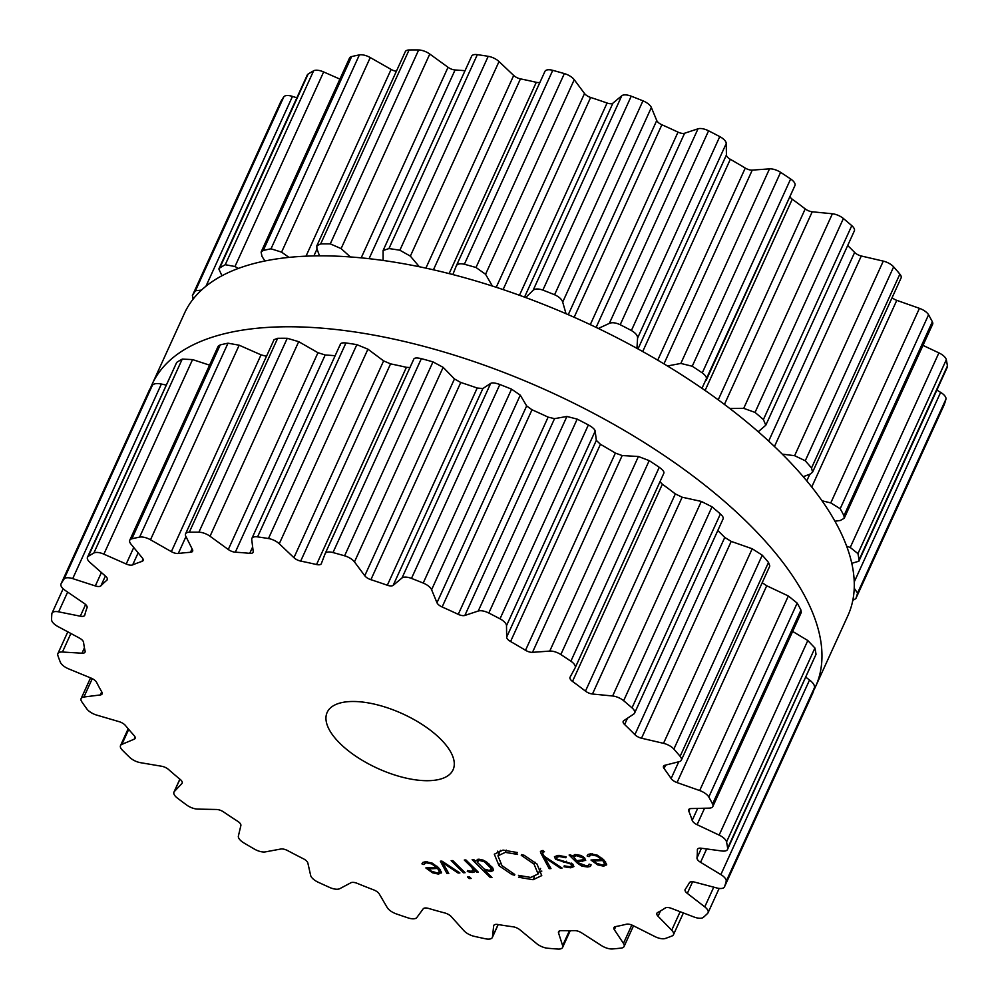 <?xml version="1.0" encoding="UTF-8"?>
<svg xmlns="http://www.w3.org/2000/svg" width="999" height="999" viewBox="0 0 999 999"><rect width="100%" height="100%" fill="white"/><g stroke="black" fill="none" stroke-linecap="round" stroke-linejoin="round"><path stroke-width="1.5" d="M304.645 256.231A364.548 158.092 -155.5 0 0 184.44 313.349L152.123 384.265A364.548 158.092 -155.5 0 0 150.512 388.099A364.548 158.092 -155.5 0 1 152.123 384.265A364.548 158.092 -155.5 0 1 272.327 327.148A364.548 158.092 -155.5 0 0 152.123 384.265L184.44 313.349A364.548 158.092 -155.5 0 1 304.645 256.231A364.548 158.092 -155.5 0 1 691.47 381.218A364.548 158.092 -155.5 0 1 847.876 615.696A364.548 158.092 -155.5 0 0 691.47 381.218A364.548 158.092 -155.5 0 0 304.645 256.231M813.723 690.346A364.548 158.092 -155.5 0 0 815.559 686.613A364.548 158.092 -155.5 0 0 659.153 452.135A364.548 158.092 -155.5 0 0 272.327 327.148A364.548 158.092 -155.5 0 1 659.153 452.135A364.548 158.092 -155.5 0 1 815.559 686.613A364.548 158.092 -155.5 0 1 813.723 690.346M803.233 476.71L810.376 473.988L812.587 472.152L901.073 277.984A10.377 4.495 -155.5 0 0 899.874 274.113A364.972 158.279 -155.5 0 0 896.802 270.492A364.972 158.279 -155.5 0 0 893.643 266.87A10.377 4.495 -155.5 0 0 883.291 261.114L861.288 255.994A6.918 2.997 24.5 0 1 854.644 252.435A331.243 143.644 -155.5 0 0 849.587 247.365A331.243 143.644 -155.5 0 0 847.689 245.504M758.229 431.743L765.783 425.237L854.345 230.906A10.377 4.495 -155.5 0 0 851.785 225.649A364.972 158.279 -155.5 0 0 847.627 222.078A364.972 158.279 -155.5 0 0 843.406 218.506A10.377 4.495 -155.5 0 0 832.392 213.774L812.224 211.788A6.918 2.997 24.5 0 1 805.219 208.903A331.243 143.644 -155.5 0 0 798.813 204.033A331.243 143.644 -155.5 0 0 792.257 199.201A6.918 2.997 24.5 0 1 789.897 196.641M706.355 379.945L794.892 185.677A10.377 4.495 -155.5 0 0 794.942 185.552A10.377 4.495 -155.5 0 0 790.646 178.983A364.972 158.279 -155.5 0 0 785.651 175.637A364.972 158.279 -155.5 0 0 780.594 172.328A10.377 4.495 -155.5 0 0 769.505 168.868L752.259 170.117A6.918 2.997 24.5 0 1 745.266 168.069A331.243 143.644 -155.5 0 0 737.836 163.649A331.243 143.644 -155.5 0 0 730.319 159.303A6.918 2.997 24.5 0 1 726.423 154.957L726.261 143.481A10.377 4.495 -155.5 0 0 719.767 136.613A364.972 158.279 -155.5 0 0 714.185 133.691A364.972 158.279 -155.5 0 0 708.578 130.807A10.377 4.495 -155.5 0 0 698.014 128.809L684.602 133.242A6.918 2.997 24.5 0 1 678.009 132.13A331.243 143.644 -155.5 0 0 669.967 128.396A331.243 143.644 -155.5 0 0 661.887 124.763A6.918 2.997 24.5 0 1 656.743 120.517L651.36 107.517A10.377 4.495 -155.5 0 0 642.956 100.837A364.972 158.279 -155.5 0 0 637.1 98.489A364.972 158.279 -155.5 0 0 631.231 96.191A10.377 4.495 -155.5 0 0 621.765 95.767L612.936 103.134A6.918 2.997 24.5 0 1 607.08 103.022A331.243 143.644 -155.5 0 0 598.863 100.187A331.243 143.644 -155.5 0 0 590.646 97.465A6.918 2.997 24.5 0 1 584.527 93.531L574.238 79.695A10.377 4.495 -155.5 0 0 564.36 73.589A364.972 158.279 -155.5 0 0 558.541 71.94A364.972 158.279 -155.5 0 0 552.747 70.342A10.377 4.495 -155.5 0 0 544.93 71.404A10.377 4.495 -155.5 0 0 544.88 71.516L456.331 265.809M539.91 82.393A6.918 2.997 24.5 0 1 536.301 82.318A331.243 143.644 -155.5 0 0 528.346 80.532A331.243 143.644 -155.5 0 0 520.454 78.871A6.918 2.997 24.5 0 1 513.698 75.462L499.025 61.551A10.377 4.495 -155.5 0 0 488.224 56.319A364.972 158.279 -155.5 0 0 482.767 55.457A364.972 158.279 -155.5 0 0 477.335 54.658A10.377 4.495 -155.5 0 0 471.653 56.169L383.092 250.512L383.092 260.464M465.022 70.717A331.243 143.644 -155.5 0 0 462.225 70.479A331.243 143.644 -155.5 0 0 455.069 69.98A6.918 2.997 24.5 0 1 448.039 67.283L429.782 54.033A10.377 4.495 -155.5 0 0 418.656 49.975A364.972 158.279 -155.5 0 0 413.823 49.95A364.972 158.279 -155.5 0 0 409.066 49.987A10.377 4.495 -155.5 0 0 405.332 51.623L316.845 245.791L316.895 248.651L319.505 255.856M396.391 71.254A6.918 2.997 24.5 0 1 391.108 69.431L370.254 57.555A10.377 4.495 -155.5 0 0 359.378 54.895A364.972 158.279 -155.5 0 0 355.469 55.707A364.972 158.279 -155.5 0 0 351.623 56.581A10.377 4.495 -155.5 0 0 349.525 58.029L261.101 252.06L261.988 256.406L264.947 260.989M339.91 79.121L323.651 71.94A10.377 4.495 -155.5 0 0 313.611 70.804A364.972 158.279 -155.5 0 0 310.814 72.415A364.972 158.279 -155.5 0 0 308.104 74.076A10.377 4.495 -155.5 0 0 307.242 75.025L218.856 268.968L221.94 275.749M296.853 97.815L292.47 96.404A10.377 4.495 -155.5 0 0 283.816 96.853A364.972 158.279 -155.5 0 0 282.292 99.176A364.972 158.279 -155.5 0 0 280.856 101.536A10.377 4.495 -155.5 0 0 280.769 101.698A10.377 4.495 -155.5 0 0 280.694 101.886M944.155 404.807A10.377 4.495 -155.5 0 0 944.23 404.657A10.377 4.495 -155.5 0 0 944.292 404.483A364.972 158.279 -155.5 0 0 945.166 401.86A364.972 158.279 -155.5 0 0 945.928 399.2A10.377 4.495 -155.5 0 0 940.633 392.37L936.862 390.097M851.785 563.324L858.878 561.213L947.264 367.27A10.377 4.495 -155.5 0 0 947.414 366.009A364.972 158.279 -155.5 0 0 946.915 362.874A364.972 158.279 -155.5 0 0 946.315 359.715A10.377 4.495 -155.5 0 0 938.898 352.884L922.989 345.379M834.939 521.228L840.296 520.479L844.192 518.306L932.616 324.275A10.377 4.495 -155.5 0 0 932.342 321.753A364.972 158.279 -155.5 0 0 930.506 318.294A364.972 158.279 -155.5 0 0 928.571 314.797A10.377 4.495 -155.5 0 0 919.442 308.341L896.79 300.349A6.918 2.997 24.5 0 1 892.107 297.677M893.643 266.87L805.269 460.776A364.972 158.279 24.5 0 1 808.428 464.398A364.972 158.279 24.5 0 1 811.513 468.019L812.587 472.152M805.269 460.776L794.617 455.694L782.254 454.133M822.015 500.786L830.768 502.909L840.196 508.716A364.972 158.279 24.5 0 1 842.132 512.2A364.972 158.279 24.5 0 1 843.968 515.671L844.192 518.306M765.783 425.237L763.411 419.555A364.972 158.279 24.5 0 0 759.265 415.984A364.972 158.279 24.5 0 0 755.044 412.412L743.718 408.354L729.794 408.504M794.942 185.552L701.972 388.311M846.653 546.191L850.224 547.464L857.941 553.621A364.972 158.279 24.5 0 1 858.541 556.793A364.972 158.279 24.5 0 1 859.053 559.915L858.878 561.213M706.218 380.257C707.242 378.072 705.931 375.624 702.272 372.889A364.972 158.279 24.5 0 0 697.277 369.543A364.972 158.279 24.5 0 0 692.232 366.233L680.831 363.436L667.457 365.984M726.261 143.481L637.587 338.062L636.937 348.351M637.587 338.062C637.662 335.489 635.589 332.979 631.393 330.519A364.972 158.279 24.5 0 0 625.811 327.597A364.972 158.279 24.5 0 0 620.204 324.712C615.696 322.652 612.075 322.215 609.34 323.389L598.326 328.471M945.928 399.2L857.554 593.106L854.22 588.211M857.554 593.106A364.972 158.279 24.5 0 1 856.792 595.779A364.972 158.279 24.5 0 1 855.931 598.401L944.23 404.657M852.809 600.374L855.868 598.563M651.36 107.517L562.699 302.085L566.021 313.723M562.699 302.085C561.8 299.25 559.09 296.803 554.582 294.742A364.972 158.279 24.5 0 0 548.726 292.395A364.972 158.279 24.5 0 0 542.869 290.097C538.249 288.536 535.002 288.611 533.091 290.347L525.686 297.552M574.238 79.695L485.564 274.275L492.37 286.051M485.564 274.275L475.999 267.495A364.972 158.279 24.5 0 0 470.179 265.846A364.972 158.279 24.5 0 0 464.373 264.248C459.902 263.274 457.18 263.886 456.206 266.084L544.93 71.404M452.847 274.563L456.206 266.084M499.025 61.551L410.352 256.119L419.343 266.758M410.352 256.119L399.862 250.225A364.972 158.279 24.5 0 0 394.393 249.363A364.972 158.279 24.5 0 0 388.961 248.576L383.092 250.512M429.782 54.033L341.109 248.601L350.399 256.955M341.109 248.601L330.282 243.881A364.972 158.279 24.5 0 0 325.462 243.856A364.972 158.279 24.5 0 0 320.691 243.893L316.845 245.791M370.254 57.555L281.581 252.135L288.973 257.392M281.581 252.135L271.016 248.801A364.972 158.279 24.5 0 0 267.095 249.613A364.972 158.279 24.5 0 0 263.249 250.487L261.101 252.06M323.651 71.94L234.977 266.508L238.361 268.431M234.977 266.508L225.25 264.71A364.972 158.279 24.5 0 0 222.44 266.321A364.972 158.279 24.5 0 0 219.73 267.982L218.856 268.968M201.461 290.11L195.454 290.759A364.972 158.279 24.5 0 0 193.918 293.082A364.972 158.279 24.5 0 0 192.482 295.442L193.082 299.176M430.257 780.631A69.193 30.007 24.5 0 1 356.843 756.905A69.193 30.007 24.5 0 1 327.16 712.399A69.193 30.007 24.5 0 1 402.56 713.786A69.193 30.007 24.5 0 1 453.071 769.792A69.193 30.007 24.5 0 1 430.257 780.631M677.035 752.709A364.972 158.279 -155.5 0 0 673.875 749.088A10.377 4.495 -155.5 0 0 663.523 743.331L641.52 738.211A6.918 2.997 24.5 0 1 634.889 734.652A331.243 143.644 -155.5 0 0 629.832 729.595A331.243 143.644 -155.5 0 0 624.6 724.525A6.918 2.997 24.5 0 1 623.201 721.315A6.918 2.997 24.5 0 1 623.751 720.704L633.778 714.035A10.377 4.495 -155.5 0 0 634.59 713.124A10.377 4.495 -155.5 0 0 632.017 707.866A364.972 158.279 -155.5 0 0 627.872 704.295A364.972 158.279 -155.5 0 0 623.651 700.724A10.377 4.495 -155.5 0 0 612.637 695.991L592.469 694.005A6.918 2.997 24.5 0 1 585.464 691.133A331.243 143.644 -155.5 0 0 579.045 686.251A331.243 143.644 -155.5 0 0 572.502 681.418A6.918 2.997 24.5 0 1 570.017 677.297A6.918 2.997 24.5 0 1 570.054 677.21L575.124 667.894A10.377 4.495 -155.5 0 0 575.187 667.769A10.377 4.495 -155.5 0 0 570.879 661.201A364.972 158.279 -155.5 0 0 565.884 657.854A364.972 158.279 -155.5 0 0 560.839 654.545A10.377 4.495 -155.5 0 0 549.75 651.086L532.492 652.335A6.918 2.997 24.5 0 1 525.511 650.287A331.243 143.644 -155.5 0 0 518.081 645.866A331.243 143.644 -155.5 0 0 510.564 641.52A6.918 2.997 24.5 0 1 506.655 637.175L506.505 625.699A10.377 4.495 -155.5 0 0 499.999 618.831A364.972 158.279 -155.5 0 0 494.43 615.908A364.972 158.279 -155.5 0 0 488.811 613.024A10.377 4.495 -155.5 0 0 478.246 611.026L464.847 615.459A6.918 2.997 24.5 0 1 458.254 614.348A331.243 143.644 -155.5 0 0 450.212 610.626A331.243 143.644 -155.5 0 0 442.132 606.98A6.918 2.997 24.5 0 1 436.975 602.734L431.605 589.735A10.377 4.495 -155.5 0 0 423.201 583.054A364.972 158.279 -155.5 0 0 417.345 580.706A364.972 158.279 -155.5 0 0 411.476 578.409A10.377 4.495 -155.5 0 0 401.998 577.984L393.169 585.352A6.918 2.997 24.5 0 1 387.325 585.239A331.243 143.644 -155.5 0 0 379.108 582.405A331.243 143.644 -155.5 0 0 370.891 579.682A6.918 2.997 24.5 0 1 364.772 575.749L354.47 561.913A10.377 4.495 -155.5 0 0 344.605 555.806A364.972 158.279 -155.5 0 0 338.786 554.158A364.972 158.279 -155.5 0 0 332.979 552.559A10.377 4.495 -155.5 0 0 325.162 553.621A10.377 4.495 -155.5 0 0 325.112 553.733L321.341 563.636A6.918 2.997 24.5 0 1 321.303 563.711A6.918 2.997 24.5 0 1 316.546 564.535A331.243 143.644 -155.5 0 0 308.591 562.749A331.243 143.644 -155.5 0 0 300.687 561.088A6.918 2.997 24.5 0 1 293.931 557.679L279.258 543.768A10.377 4.495 -155.5 0 0 268.469 538.536A364.972 158.279 -155.5 0 0 262.999 537.674A364.972 158.279 -155.5 0 0 257.567 536.875A10.377 4.495 -155.5 0 0 251.898 538.386A10.377 4.495 -155.5 0 0 251.736 539.585L253.209 551.498A6.918 2.997 24.5 0 1 253.097 552.297A6.918 2.997 24.5 0 1 249.738 553.346A331.243 143.644 -155.5 0 0 242.47 552.697A331.243 143.644 -155.5 0 0 235.314 552.197A6.918 2.997 24.5 0 1 228.284 549.5L210.027 536.251A10.377 4.495 -155.5 0 0 198.888 532.192A364.972 158.279 -155.5 0 0 194.068 532.167A364.972 158.279 -155.5 0 0 189.31 532.205A10.377 4.495 -155.5 0 0 185.577 533.841A10.377 4.495 -155.5 0 0 185.814 536.301L192.457 549.575A6.918 2.997 24.5 0 1 192.62 551.211A6.918 2.997 24.5 0 1 190.484 552.285A331.243 143.644 -155.5 0 0 184.315 552.809A331.243 143.644 -155.5 0 0 178.284 553.483A6.918 2.997 24.5 0 1 171.353 551.648L150.499 539.772A10.377 4.495 -155.5 0 0 139.623 537.112A364.972 158.279 -155.5 0 0 135.702 537.924A364.972 158.279 -155.5 0 0 131.868 538.798A10.377 4.495 -155.5 0 0 129.758 540.247A10.377 4.495 -155.5 0 0 130.906 544.043L142.358 557.979A6.918 2.997 24.5 0 1 143.119 560.514A6.918 2.997 24.5 0 1 142.008 561.388A331.243 143.644 -155.5 0 0 137.25 563.074A331.243 143.644 -155.5 0 0 132.667 564.885A6.918 2.997 24.5 0 1 126.211 564.01L103.884 554.158A10.377 4.495 -155.5 0 0 93.856 553.021A364.972 158.279 -155.5 0 0 91.059 554.632A364.972 158.279 -155.5 0 0 88.349 556.293A10.377 4.495 -155.5 0 0 87.487 557.242A10.377 4.495 -155.5 0 0 89.972 562.425L105.619 576.248A6.918 2.997 24.5 0 1 107.28 579.707A6.918 2.997 24.5 0 1 106.893 580.194A331.243 143.644 -155.5 0 0 103.809 582.941A331.243 143.644 -155.5 0 0 100.936 585.789A6.918 2.997 24.5 0 1 95.305 585.926L72.715 578.621A10.377 4.495 -155.5 0 0 64.061 579.07A364.972 158.279 -155.5 0 0 62.525 581.393A364.972 158.279 -155.5 0 0 61.101 583.753A10.377 4.495 -155.5 0 0 61.014 583.928A10.377 4.495 -155.5 0 0 65.222 590.434L84.216 603.408A6.918 2.997 24.5 0 1 87.063 607.667A331.243 143.644 -155.5 0 0 85.814 611.326A331.243 143.644 -155.5 0 0 84.79 615.072A6.918 2.997 24.5 0 1 84.703 615.309A6.918 2.997 24.5 0 1 80.295 616.196L58.641 611.838A10.377 4.495 -155.5 0 0 52.023 613.174A10.377 4.495 -155.5 0 0 51.848 613.861A364.972 158.279 -155.5 0 0 51.661 616.758A364.972 158.279 -155.5 0 0 51.586 619.692A10.377 4.495 -155.5 0 0 57.979 626.56L79.308 637.999A6.918 2.997 24.5 0 1 83.566 642.332A331.243 143.644 -155.5 0 0 84.228 646.703A331.243 143.644 -155.5 0 0 85.102 651.136A6.918 2.997 24.5 0 1 85.027 652.122A6.918 2.997 24.5 0 1 81.98 653.209L62.45 652.022A10.377 4.495 -155.5 0 0 57.867 653.633A10.377 4.495 -155.5 0 0 57.867 655.506A364.972 158.279 -155.5 0 0 59.041 658.828A364.972 158.279 -155.5 0 0 60.327 662.175A10.377 4.495 -155.5 0 0 68.644 668.868L91.159 678.134A6.918 2.997 24.5 0 1 96.591 682.329A331.243 143.644 -155.5 0 0 99.126 687.175A331.243 143.644 -155.5 0 0 101.861 692.057A6.918 2.997 24.5 0 1 102.135 693.905A6.918 2.997 24.5 0 1 100.275 694.954L83.916 697.015A10.377 4.495 -155.5 0 0 81.119 698.576A10.377 4.495 -155.5 0 0 81.793 701.773A364.972 158.279 -155.5 0 0 84.266 705.331A364.972 158.279 -155.5 0 0 86.838 708.915A10.377 4.495 -155.5 0 0 96.641 715.072L119.118 721.665A6.918 2.997 24.5 0 1 125.437 725.486A331.243 143.644 -155.5 0 0 129.708 730.544A331.243 143.644 -155.5 0 0 134.166 735.614A6.918 2.997 24.5 0 1 135.115 738.373A6.918 2.997 24.5 0 1 134.203 739.185L121.89 744.38A10.377 4.495 -155.5 0 0 120.517 745.591A10.377 4.495 -155.5 0 0 122.353 750.149A364.972 158.279 -155.5 0 0 125.986 753.77A364.972 158.279 -155.5 0 0 129.708 757.392A10.377 4.495 -155.5 0 0 140.459 762.674L161.688 766.258A6.918 2.997 24.5 0 1 168.556 769.492A331.243 143.644 -155.5 0 0 174.326 774.5A331.243 143.644 -155.5 0 0 180.257 779.482A6.918 2.997 24.5 0 1 182.168 783.154A6.918 2.997 24.5 0 1 181.918 783.516L174.326 791.558A10.377 4.495 -155.5 0 0 173.951 792.12A10.377 4.495 -155.5 0 0 177.335 798.039A364.972 158.279 -155.5 0 0 181.943 801.523A364.972 158.279 -155.5 0 0 186.613 804.982A10.377 4.495 -155.5 0 0 197.74 809.115L216.583 809.477A6.918 2.997 24.5 0 1 223.614 811.962A331.243 143.644 -155.5 0 0 230.594 816.645A331.243 143.644 -155.5 0 0 237.675 821.265A6.918 2.997 24.5 0 1 240.871 825.561L238.386 836.026A10.377 4.495 -155.5 0 0 243.793 842.869A364.972 158.279 -155.5 0 0 249.126 846.016A364.972 158.279 -155.5 0 0 254.483 849.138A10.377 4.495 -155.5 0 0 265.397 851.885L280.819 849.025A6.918 2.997 24.5 0 1 287.662 850.611A331.243 143.644 -155.5 0 0 295.442 854.707A331.243 143.644 -155.5 0 0 303.296 858.728A6.918 2.997 24.5 0 1 307.854 863.061L310.639 875.386A10.377 4.495 -155.5 0 0 318.144 882.204A364.972 158.279 -155.5 0 0 323.901 884.852A364.972 158.279 -155.5 0 0 329.67 887.462A10.377 4.495 -155.5 0 0 339.76 888.685L350.949 882.741A6.918 2.997 24.5 0 1 357.217 883.353A331.243 143.644 -155.5 0 0 365.409 886.662A331.243 143.644 -155.5 0 0 373.614 889.859A6.918 2.997 24.5 0 1 379.283 893.98L387.175 907.492A10.377 4.495 -155.5 0 0 396.378 913.923A364.972 158.279 -155.5 0 0 402.247 915.946A364.972 158.279 -155.5 0 0 408.116 917.906A10.377 4.495 -155.5 0 0 416.845 917.519L423.201 908.828A6.918 2.997 24.5 0 1 428.559 908.428A331.243 143.644 -155.5 0 0 436.7 910.763A331.243 143.644 -155.5 0 0 444.805 912.961A6.918 2.997 24.5 0 1 451.286 916.657L463.861 930.631A10.377 4.495 -155.5 0 0 474.263 936.338A364.972 158.279 -155.5 0 0 479.945 937.599A364.972 158.279 -155.5 0 0 485.601 938.81A10.377 4.495 -155.5 0 0 492.332 937.487A10.377 4.495 -155.5 0 0 492.495 936.85L493.656 925.873A6.918 2.997 24.5 0 1 493.781 925.449A6.918 2.997 24.5 0 1 497.827 924.487A331.243 143.644 -155.5 0 0 505.482 925.711A331.243 143.644 -155.5 0 0 513.061 926.797A6.918 2.997 24.5 0 1 520.004 929.869L536.575 943.556A10.377 4.495 -155.5 0 0 547.614 948.226A364.972 158.279 -155.5 0 0 552.797 948.675A364.972 158.279 -155.5 0 0 557.929 949.05A10.377 4.495 -155.5 0 0 562.599 947.439A10.377 4.495 -155.5 0 0 562.624 945.628L558.541 932.954A6.918 2.997 24.5 0 1 558.553 931.742A6.918 2.997 24.5 0 1 561.276 930.656A331.243 143.644 -155.5 0 0 568.044 930.706A331.243 143.644 -155.5 0 0 574.687 930.631A6.918 2.997 24.5 0 1 581.705 932.904L601.398 945.554A10.377 4.495 -155.5 0 0 612.474 948.95A364.972 158.279 -155.5 0 0 616.883 948.551A364.972 158.279 -155.5 0 0 621.203 948.088A10.377 4.495 -155.5 0 0 624.075 946.503A10.377 4.495 -155.5 0 0 623.451 943.381L614.335 929.694A6.918 2.997 24.5 0 1 613.923 927.609A6.918 2.997 24.5 0 1 615.509 926.61A331.243 143.644 -155.5 0 0 621.016 925.486A331.243 143.644 -155.5 0 0 626.361 924.237A6.918 2.997 24.5 0 1 633.091 925.598L654.832 936.538A10.377 4.495 -155.5 0 0 665.359 938.461A364.972 158.279 -155.5 0 0 668.731 937.237A364.972 158.279 -155.5 0 0 672.027 935.963A10.377 4.495 -155.5 0 0 673.463 934.727A10.377 4.495 -155.5 0 0 671.703 930.231L658.054 916.258A6.918 2.997 24.5 0 1 656.88 913.273A6.918 2.997 24.5 0 1 657.592 912.549A331.243 143.644 -155.5 0 0 661.538 910.326A331.243 143.644 -155.5 0 0 665.297 907.979A6.918 2.997 24.5 0 1 671.365 908.353L693.993 916.995A10.377 4.495 -155.5 0 0 703.396 917.332A364.972 158.279 -155.5 0 0 705.569 915.359A364.972 158.279 -155.5 0 0 707.654 913.336A10.377 4.495 -155.5 0 0 708.066 912.736A10.377 4.495 -155.5 0 0 704.77 906.88L687.324 893.393A6.918 2.997 24.5 0 1 685.114 889.485A6.918 2.997 24.5 0 1 685.252 889.26A331.243 143.644 -155.5 0 0 687.424 886.038A331.243 143.644 -155.5 0 0 689.397 882.716A6.918 2.997 24.5 0 1 694.492 882.08L716.77 887.961A10.377 4.495 -155.5 0 0 724.475 886.875A10.377 4.495 -155.5 0 0 724.537 886.712A364.972 158.279 -155.5 0 0 725.399 884.078A364.972 158.279 -155.5 0 0 726.161 881.418A10.377 4.495 -155.5 0 0 720.866 874.587L700.561 862.312A6.918 2.997 24.5 0 1 696.99 857.979A331.243 143.644 -155.5 0 0 697.29 853.945A331.243 143.644 -155.5 0 0 697.364 849.824A6.918 2.997 24.5 0 1 697.489 849.225A6.918 2.997 24.5 0 1 701.198 848.213L721.927 850.998A10.377 4.495 -155.5 0 0 727.497 849.487A10.377 4.495 -155.5 0 0 727.659 848.226A364.972 158.279 -155.5 0 0 727.16 845.104A364.972 158.279 -155.5 0 0 726.548 841.932A10.377 4.495 -155.5 0 0 719.143 835.102L697.077 824.687A6.918 2.997 24.5 0 1 692.195 820.391A331.243 143.644 -155.5 0 0 690.596 815.758A331.243 143.644 -155.5 0 0 688.761 811.063A6.918 2.997 24.5 0 1 688.711 809.652A6.918 2.997 24.5 0 1 691.133 808.566L709.215 808.129A10.377 4.495 -155.5 0 0 712.849 806.493A10.377 4.495 -155.5 0 0 712.574 803.983A364.972 158.279 -155.5 0 0 710.739 800.511A364.972 158.279 -155.5 0 0 708.803 797.015A10.377 4.495 -155.5 0 0 699.675 790.559L677.035 782.567A6.918 2.997 24.5 0 1 671.116 778.533A331.243 143.644 -155.5 0 0 667.694 773.551A331.243 143.644 -155.5 0 0 664.073 768.543A6.918 2.997 24.5 0 1 663.498 766.245A6.918 2.997 24.5 0 1 664.847 765.284L679.283 761.638A10.377 4.495 -155.5 0 0 681.318 760.202A10.377 4.495 -155.5 0 0 680.119 756.33A364.972 158.279 -155.5 0 0 677.035 752.709M426.698 862.899L431.705 863.935L436.575 867.432L425.824 867.944L432.467 872.801L438.598 874.125L441.508 872.289L438.499 867.631L432.117 863.086L425.624 861.737L422.927 862.362L421.915 863.873L423.901 864.56L427.21 861.762M423.901 864.56L425.437 861.75M441.383 872.951L441.508 872.289M459.89 872.951L441.945 861.113L440.347 861.188L446.978 873.563L448.776 873.476L442.682 862.661L458.091 873.039L459.89 872.951M469.13 878.558L471.153 878.471L469.542 876.885L467.52 876.985L469.13 878.558L469.78 877.122M463.461 872.776L465.097 872.701L452.797 860.601L451.161 860.676L463.461 872.776L463.986 871.615M474.275 868.181L471.453 871.365L467.557 870.554L467.307 871.54L472.215 872.514L474.363 871.94L474.95 870.541L476.585 872.152L478.221 872.065L465.934 859.964L464.298 860.039L471.865 867.507L473.276 870.554L474.338 868.243M474.975 870.616L475.487 869.367M478.234 859.215L475.374 861.15L473.801 859.59L472.152 859.664L490.309 877.547L491.945 877.472L484.503 870.141L490.834 871.628L493.543 870.391L492.782 867.994L487.037 862.337L483.091 860.089L478.234 859.215M514.535 875.211L511.888 874.512L499.075 865.808L494.305 854.195L502.984 850.087L517.494 852.547L515.084 852.284L517.582 854.445L505.294 852.359L497.952 855.843L501.998 865.671L514.785 874.475L514.535 875.211M530.756 877.447L538.099 873.963L534.053 864.135L521.266 855.331L521.515 854.595L524.15 855.281L536.975 863.998L541.745 875.611L533.079 879.719L518.568 877.259L520.966 877.522L518.481 875.361L530.756 877.447M542.395 852.809L544.443 851.648L542.619 850.549L540.422 851.373L540.634 852.684L549.188 868.668L550.986 868.581L544.88 857.754L560.302 868.131L562.1 868.044L544.168 856.205L542.395 852.809L543.081 850.524M558.104 855.381L554.445 856.705L555.544 859.277L571.191 864.16L571.99 865.858L569.605 866.682L564.223 865.858L563.998 866.77L570.729 867.794L573.888 866.583L572.789 864.085L557.155 859.202L556.343 857.454L559.315 856.518L565.884 857.754L566.121 856.817L558.104 855.381M580.993 855.444L575.312 854.557L571.965 856.143L570.741 854.932L569.105 855.019L577.522 863.298L581.955 866.17L587.562 866.982L590.359 866.445L591.121 864.859L589.123 864.11L588.636 865.371L586.401 865.846L579.033 863.099L577.659 861.737L585.701 860.389L584.515 857.754L580.993 855.444M589.123 864.11L588.636 865.371M591.083 864.847L590.359 866.445L591.121 864.859M591.858 854.982L596.865 856.018L601.748 859.502L590.983 860.027L597.627 864.872L603.758 866.208L606.668 864.36L603.658 859.702L597.277 855.169L590.771 853.82L588.086 854.432L587.075 855.943L589.06 856.643L592.37 853.845M589.06 856.643L590.596 853.82M606.543 865.022L606.668 864.36M717.806 530.519A331.243 143.644 24.5 0 1 719.705 532.38A331.243 143.644 24.5 0 1 724.762 537.45L731.206 541.408L752.197 548.763L762.249 555.182A364.972 158.279 24.5 0 1 765.409 558.803A364.972 158.279 24.5 0 1 768.493 562.425L680.119 756.33M681.318 760.202L769.804 566.033L768.493 562.425M712.849 806.493L801.285 612.462L800.948 610.064A364.972 158.279 24.5 0 0 799.113 606.593A364.972 158.279 24.5 0 0 797.177 603.109L788.348 595.978L766.72 585.764L762.2 582.729M722.452 519.468C724.038 518.581 723.351 516.758 720.391 513.961L632.017 707.866M659.939 481.793L662.374 484.203A331.243 143.644 24.5 0 1 668.918 489.035A331.243 143.644 24.5 0 1 675.336 493.918L682.155 497.202L701.31 501.423L712.025 506.818A364.972 158.279 24.5 0 1 716.246 510.389A364.972 158.279 24.5 0 1 720.391 513.961M727.497 849.487L816.021 654.32A364.972 158.279 24.5 0 0 815.521 651.186A364.972 158.279 24.5 0 0 814.922 648.026L807.816 640.534L792.644 631.418M325.162 553.621L413.786 359.153C414.398 357.767 416.92 357.605 421.353 358.653A364.972 158.279 24.5 0 1 427.16 360.239A364.972 158.279 24.5 0 1 432.979 361.888L443.144 367.345L454.458 378.958L460.764 382.48A331.243 143.644 24.5 0 1 468.981 385.202A331.243 143.644 24.5 0 1 477.197 388.024L482.854 388.549L490.671 383.404C492.207 382.505 495.267 382.867 499.85 384.503A364.972 158.279 24.5 0 1 505.706 386.8A364.972 158.279 24.5 0 1 511.563 389.148L520.279 395.154L526.66 405.931L532.005 409.777A331.243 143.644 24.5 0 1 540.084 413.411A331.243 143.644 24.5 0 1 548.126 417.132L554.532 418.656L566.92 416.458L577.185 419.118A364.972 158.279 24.5 0 1 582.792 422.003A364.972 158.279 24.5 0 1 588.374 424.925C592.607 427.31 594.867 429.383 595.179 431.131L596.341 440.372L600.436 444.305A331.243 143.644 24.5 0 1 607.954 448.663A331.243 143.644 24.5 0 1 615.384 453.084L622.177 455.544L638.411 456.506L649.2 460.626A364.972 158.279 24.5 0 1 654.258 463.948A364.972 158.279 24.5 0 1 659.253 467.282C662.949 469.955 664.46 471.965 663.798 473.326L575.187 667.769M812.761 693.119L812.911 692.794A364.972 158.279 24.5 0 0 813.773 690.172A364.972 158.279 24.5 0 0 814.535 687.512C814.734 685.227 813.074 682.729 809.54 680.019L805.968 677.322M409.952 367.557L406.418 367.32L316.546 564.535M340.409 345.005C340.047 343.244 341.883 342.557 345.941 342.969A364.972 158.279 24.5 0 1 351.373 343.768A364.972 158.279 24.5 0 1 356.843 344.63L367.932 349.188L383.616 360.889L390.572 363.873A331.243 143.644 24.5 0 1 398.464 365.534A331.243 143.644 24.5 0 1 406.418 367.32M185.577 533.841L274.063 339.672L277.672 338.299A364.972 158.279 24.5 0 1 282.442 338.261A364.972 158.279 24.5 0 1 287.262 338.286L298.701 341.67L317.969 352.709L325.187 354.982A331.243 143.644 24.5 0 1 332.342 355.494A331.243 143.644 24.5 0 1 335.14 355.719M266.483 356.293L261.039 354.857L239.173 345.204L227.997 343.194L139.623 537.112M129.758 540.247L218.194 346.216L220.23 344.892A364.972 158.279 24.5 0 1 224.076 344.018A364.972 158.279 24.5 0 1 227.997 343.194M209.565 365.147L192.557 359.578L182.23 359.116L93.856 553.021M87.487 557.242L176.711 362.387A364.972 158.279 24.5 0 1 179.42 360.726A364.972 158.279 24.5 0 1 182.23 359.116M165.971 385.027L161.376 384.041C157.018 383.141 154.033 383.516 152.435 385.164L64.061 579.07M61.014 583.928L149.463 389.847A364.972 158.279 24.5 0 1 150.899 387.475A364.972 158.279 24.5 0 1 152.435 385.164M437.087 866.32L436.575 867.432M447.802 871.752L446.978 873.563M443.044 861.837L442.682 862.661M458.541 872.052L458.091 873.039M467.732 870.629L467.307 871.54M477.122 870.978L476.585 872.152M490.846 876.373L490.309 877.547M484.84 869.417L484.503 870.141M512.687 872.951L512.162 874.113M497.689 851.16L498.901 853.77M512.612 872.914L511.888 874.512M521.54 876.285L520.966 877.522M539.048 871.877L541.82 871.078M521.59 854.62L521.266 855.331M523.801 855.644L523.476 856.355M550.012 866.857L549.188 868.668M545.254 856.93L544.88 857.754M560.751 867.144L560.302 868.131M564.385 865.921L563.998 866.77M578.159 860.639L577.659 861.737M602.247 858.403L601.748 859.502M429.008 867.794L428.509 868.905L437.624 868.456L439.51 872.065L437.45 873.001L431.368 871.153L428.509 868.905M438.161 867.294L437.624 868.456M477.16 862.125L479.158 860.364L484.378 861.775L491.446 868.73L489.46 870.504L484.228 869.08L477.16 862.125L478.009 859.227M492.157 867.169L491.458 869.692L492.445 867.532M573.551 856.805L576.448 855.693L582.892 857.854L583.791 859.677L576.61 860.713L573.551 856.805L574.537 854.62L573.688 856.493M594.168 859.864L593.668 860.976L602.784 860.539L604.67 864.135L602.609 865.072L596.54 863.236L593.668 860.976M603.321 859.377L602.784 860.539M899.874 274.113L811.513 468.019M883.291 261.114L794.617 455.694M861.288 255.994L774.45 446.528M854.644 252.435L768.668 441.108M809.814 474.213L806.767 480.894M896.79 300.349L811.725 487.012M919.442 308.341L830.768 502.909M851.785 225.649L763.411 419.555M928.571 314.797L840.196 508.716M843.406 218.506L755.044 412.412M932.342 321.753L843.968 515.671M832.392 213.774L743.718 408.354M812.224 211.788L724.425 404.433M805.219 208.903L718.219 399.825M792.257 199.201L705.094 390.472M938.898 352.884L850.224 547.464M790.646 178.983L702.272 372.889M946.315 359.715L857.941 553.621M780.594 172.328L692.232 366.233M947.414 366.009L859.053 559.915M769.505 168.868L680.831 363.436M752.259 170.117L663.96 363.873M745.266 168.069L657.729 360.164M730.319 159.303L642.707 351.548M726.423 154.957L638.011 348.938M940.633 392.37L854.232 581.942M719.767 136.613L631.393 330.519M708.578 130.807L620.204 324.712M944.292 404.483L855.931 598.401M698.014 128.809L609.34 323.389M684.602 133.242L596.116 327.41M678.009 132.13L590.284 324.638M661.887 124.763L574.15 317.282M656.743 120.517L568.256 314.685M642.956 100.837L554.582 294.742M631.231 96.191L542.869 290.097M621.765 95.767L533.091 290.347M612.936 103.134L524.525 297.128M607.08 103.022L519.468 295.279M590.646 97.465L503.096 289.573M584.527 93.531L496.228 287.3M564.36 73.589L475.999 267.495M552.747 70.342L464.373 264.248M536.301 82.318L449.125 273.614M520.454 78.871L433.429 269.817M513.698 75.462L425.886 268.132M488.224 56.319L399.862 250.225M477.335 54.658L388.961 248.576M455.069 69.98L369.068 258.691M448.039 67.283L361.188 257.867M418.656 49.975L330.282 243.881M409.066 49.987L320.691 243.893M317.033 249.013L313.886 255.919M391.108 69.431L306.006 256.169M359.378 54.895L271.016 248.801M351.623 56.581L263.249 250.487M264.573 260.414L264.248 261.126M313.611 70.804L225.25 264.71M308.104 74.076L219.73 267.982M292.47 96.404L205.956 286.226M283.816 96.853L195.454 290.759M280.856 101.536L192.482 295.442M762.249 555.182L673.875 749.088M752.197 548.763L663.523 743.331M731.206 541.408L641.52 738.211M724.762 537.45L634.889 734.652M665.646 765.084L664.073 768.543M627.484 718.219L624.6 724.525M678.758 761.775L671.116 778.533M766.72 585.764L677.035 782.567M788.348 595.978L699.675 790.559M797.177 603.109L708.803 797.015M712.025 506.818L623.651 700.724M800.948 610.064L712.574 803.983M701.31 501.423L612.637 695.991M682.155 497.202L592.469 694.005M675.336 493.918L585.464 691.133M689.809 808.778L688.761 811.063M662.374 484.203L572.502 681.418M697.664 808.403L692.195 820.391M704.57 808.241L697.077 824.687M663.798 473.326L575.237 667.644M807.816 640.534L719.143 835.102M659.253 467.282L570.879 661.201M814.922 648.026L726.548 841.932M649.2 460.626L560.839 654.545M816.021 654.32L727.659 848.226M638.411 456.506L549.75 651.086M622.177 455.544L532.492 652.335M615.384 453.084L525.511 650.287M697.851 848.738L697.364 849.824M600.436 444.305L510.564 641.52M701.435 848.238L696.99 857.979M596.341 440.372L506.655 637.175M706.655 848.95L700.561 862.312M595.179 431.131L506.505 625.699M809.54 680.019L720.866 874.587M588.374 424.925L499.999 618.831M814.535 687.512L726.161 881.418M577.185 419.118L488.811 613.024M812.911 692.794L724.537 886.712M566.92 416.458L478.246 611.026M554.532 418.656L464.847 615.459M548.126 417.132L458.254 614.348M532.005 409.777L442.132 606.98M526.66 405.931L436.975 602.734M692.619 881.742L687.324 893.393M520.279 395.154L431.605 589.735M713.748 887.162L704.77 906.88M511.563 389.148L423.201 583.054M499.85 384.503L411.476 578.409M490.671 383.404L401.998 577.984M482.854 388.549L393.169 585.352M477.197 388.024L387.325 585.239M460.764 382.48L370.891 579.682M454.458 378.958L364.772 575.749M660.476 910.951L658.054 916.258M443.144 367.345L354.47 561.913M680.144 911.7L671.703 930.231M432.979 361.888L344.605 555.806M421.353 358.653L332.979 552.559M413.786 359.153L325.224 553.508M390.572 363.873L300.687 561.088M383.616 360.889L293.931 557.679M615.771 926.56L614.335 929.694M367.932 349.188L279.258 543.768M631.818 925.024L623.451 943.381M356.843 344.63L268.469 538.536M345.941 342.969L257.567 536.875M252.647 546.952L249.738 553.346M325.187 354.982L235.314 552.197M317.969 352.709L228.284 549.5M559.452 930.943L558.541 932.954M298.701 341.67L210.027 536.251M569.43 930.706L562.624 945.628M287.262 338.286L198.888 532.192M277.672 338.299L189.31 532.205M192.07 548.813L190.484 552.285M185.964 536.613L178.284 553.483M261.039 354.857L171.353 551.648M494.018 925.086L493.656 925.873M239.173 345.204L150.499 539.772M498.114 924.537L492.495 936.85M220.23 344.892L131.868 538.798M143.057 559.09L142.008 561.388M138.149 552.859L132.667 564.885M133.741 547.502L126.211 564.01M192.557 359.578L103.884 554.158M176.711 362.387L88.349 556.293M107.405 579.095L106.893 580.194M105.382 576.036L100.936 585.789M101.411 572.527L95.305 585.926M161.376 384.041L72.715 578.621M149.463 389.847L61.101 583.753M85.614 604.52L80.295 616.196M67.645 592.082L58.641 611.838M84.428 647.827L81.98 653.209M70.892 633.478L62.45 652.022M179.945 779.22L174.326 791.558M182.293 782.716L181.918 783.516M101.711 691.795L100.275 694.954M92.283 678.646L83.916 697.015M128.709 729.395L121.89 744.38M135.127 737.162L134.203 739.185M432.092 863.074L431.705 863.935M426.698 867.906L426.411 868.531M432.854 871.952L432.467 872.801M440.509 869.929L438.598 874.125M472.902 871.003L472.215 872.514M472.402 866.333L471.865 867.507M492.594 867.744L490.834 871.628M506.306 850.137L505.294 852.359M500.099 863.573L499.075 865.808M534.952 862.149L534.053 864.135M534.39 876.847L533.079 879.719M541.545 850.673L540.634 852.684M556.293 857.654L555.544 859.277M563.798 861.126L563.286 862.224M566.445 861.238L565.971 862.274M571.653 863.124L571.191 864.16M571.378 866.37L570.729 867.794M559.827 855.381L559.315 856.518M578.059 862.137L577.522 863.298M582.355 865.296L581.955 866.17M588.199 865.584L587.562 866.982M583.279 860.139L582.667 861.5M597.252 855.156L596.865 856.018M591.845 859.977L591.57 860.601M598.014 864.023L597.627 864.872M605.669 862L603.758 866.208M440.059 869.33L439.398 870.778M489.185 864.098L488.673 865.221M484.79 860.888L484.378 861.775M479.657 859.252L479.158 860.364M583.379 856.792L582.892 857.854M576.972 854.545L576.448 855.693M605.219 861.4L604.557 862.849M847.876 615.696L815.559 686.613L847.876 615.696M192.395 295.617L280.769 101.698M634.59 713.124L723.151 518.781M724.475 886.875L812.836 692.956M708.066 912.736L719.155 888.423M673.463 934.727L683.391 912.936M624.075 946.503L633.503 925.811M251.898 538.386L340.459 344.043M562.599 947.439L570.229 930.706M492.332 937.487L498.226 924.55M52.023 613.174L63.137 588.773M57.867 653.633L67.807 631.83M173.951 792.12L179.857 779.145M81.119 698.576L90.547 677.884M120.517 745.591L128.184 728.771M425.124 861.775L424.051 864.123M500.449 850.361L497.952 855.843M540.609 868.456L538.099 873.963M572.789 864.085L571.99 865.858M557.255 855.444L556.343 857.454M589.36 864.197L589.023 864.922M590.284 853.845L589.21 856.193M440.497 869.892L439.51 872.065M584.615 857.866L583.791 859.677M605.656 861.975L604.67 864.135"/></g></svg>
